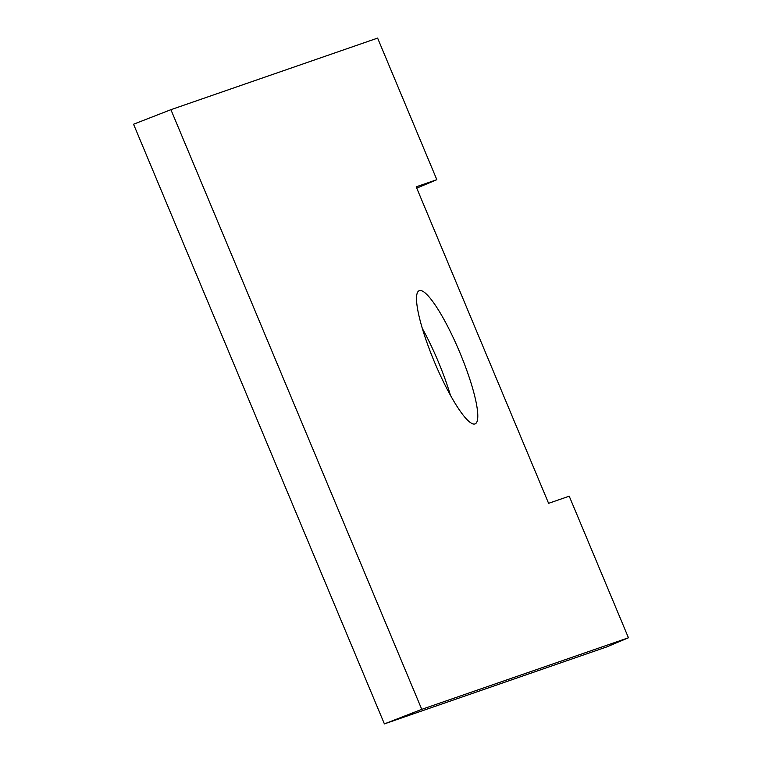 <?xml version="1.0" encoding="UTF-8"?>
<svg xmlns="http://www.w3.org/2000/svg" width="762" height="762" viewBox="0 0 762 762"><rect width="100%" height="100%" fill="white"/><g stroke="black" fill="none" stroke-linecap="round" stroke-linejoin="round"><path stroke-width="1.14" d="M475.021 423.92A72.228 13.535 67.2 0 0 475.183 423.853A72.228 13.535 67.2 0 0 459.8 352.444A72.228 13.535 67.2 0 0 419.281 290.655A72.228 13.535 67.2 0 0 419.129 290.713A72.228 13.535 67.2 0 0 434.511 362.131A72.228 13.535 67.2 0 0 475.021 423.92M450.428 395.24A72.228 13.535 67.2 0 0 422.3 328.422M628.45 637.775L569.224 496.186L548.592 503.33L416.204 186.833L436.836 179.689L377.609 38.1L170.907 109.68L421.757 709.346L628.45 637.775L606.876 646.862L384.391 723.9L421.757 709.346M416.747 188.147L436.836 179.689M384.391 723.9L133.55 124.225L170.907 109.68"/></g></svg>
